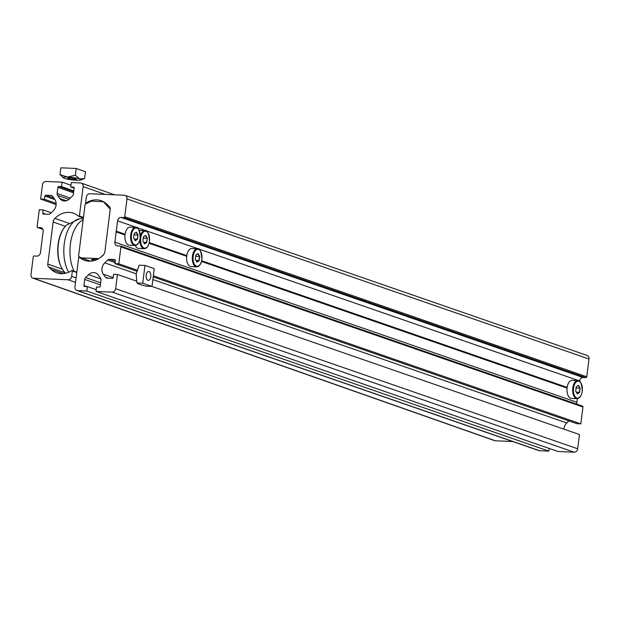 <?xml version="1.0" encoding="UTF-8"?>
<svg xmlns="http://www.w3.org/2000/svg" width="620" height="620" viewBox="0 0 620 620"><rect width="100%" height="100%" fill="white"/><g stroke="black" fill="none" stroke-linecap="round" stroke-linejoin="round"><path stroke-width="0.93" d="M108.089 278.186L105.501 277.287L103.3 274.195A8.138 6.828 109.1 0 1 101.998 268.452A8.138 6.828 109.1 0 1 104.733 262.88L107.686 260.012A2.712 2.279 109.1 0 1 109.415 259.3L114.7 259.524A0.907 0.759 109.1 0 1 115.351 260.447L114.948 263.647L136.741 271.196M563.952 429.172A8.138 6.828 109.1 0 1 564.014 428.521A8.138 6.828 109.1 0 1 566.75 422.956L152.869 279.558M567.067 388.097L201.547 261.462M567.099 387.833L201.616 261.206M567.161 387.392L201.717 260.78M86.986 203.244L86.172 202.965A21.692 18.213 109.1 0 1 101.176 200.702A21.692 18.213 109.1 0 1 106.849 204.181L109.275 206.491A3.612 3.038 109.1 0 1 110.221 209.459L104.904 251.557A5.425 4.549 109.1 0 1 103.153 255.184A21.692 18.213 -70.9 0 1 84.615 260.361A21.692 18.213 -70.9 0 1 79.321 257.23L78.678 257.571L74.966 286.952A3.612 3.038 -70.9 0 0 76.849 290.501A3.612 3.038 -70.9 0 0 77.585 290.64L86.792 291.036L87.358 286.587L84.591 286.471A0.907 0.759 -70.9 0 1 83.94 285.549L84.707 279.434A2.712 2.279 -70.9 0 1 85.622 277.574L88.575 274.699A8.138 6.828 109.1 0 1 95.41 272.877A8.138 6.828 109.1 0 1 98.348 275.117L100.549 278.217A2.712 2.279 109.1 0 1 100.983 280.132L100.208 286.246A0.907 0.759 109.1 0 1 99.332 287.106L96.565 286.983L96.007 291.431L558.023 451.5L574.143 452.189L112.119 292.121L96.007 291.431M186.783 255.603L149.296 242.614M186.728 256.052L149.195 243.048M186.698 256.316L149.133 243.304M125 234.941L116.18 231.888L114.878 242.195A3.612 3.038 -70.9 0 0 116.769 245.745A3.612 3.038 -70.9 0 0 117.498 245.884L120.265 246.001A0.907 0.759 -70.9 0 1 120.923 246.923L118.784 263.81L114.948 263.647M577.36 398.621L576.894 402.264A3.612 3.038 -70.9 0 0 577.166 404.271M125.031 234.67L116.18 231.888M125.093 234.228L116.273 231.175L115.917 231.516M86.172 202.965L85.622 202.57L86.304 197.183A3.612 3.038 109.1 0 1 89.823 193.758L124.364 195.238A3.612 3.038 109.1 0 1 125.093 195.377A3.612 3.038 109.1 0 1 126.984 198.927L124.736 216.706A0.907 0.759 109.1 0 1 123.861 217.558L121.094 217.442A3.612 3.038 109.1 0 0 117.575 220.867L116.273 231.175M125.093 195.377L587.117 355.454A3.612 3.038 109.1 0 1 589 358.996L126.984 198.927M76.849 290.501L538.865 450.57A3.612 3.038 -70.9 0 0 539.601 450.709L77.585 290.64M86.792 291.036L548.816 451.104L539.601 450.709M548.816 451.104L549.15 448.423M96.232 289.664L87.358 286.587M574.143 452.189A3.612 3.038 109.1 0 0 577.662 448.764L115.645 288.695A3.612 3.038 109.1 0 1 112.119 292.121M115.645 288.695L117.436 274.474L113.6 274.311L113.197 277.512A0.907 0.759 -70.9 0 1 112.321 278.365L107.035 278.14A2.712 2.279 -70.9 0 1 106.485 278.039A2.712 2.279 -70.9 0 1 105.501 277.287M577.662 448.764L579.46 434.543L151.939 286.432M136.501 281.077L117.436 274.474M568.858 420.903L566.75 422.956M153.342 275.784L580.8 423.879L576.964 423.716L153.202 276.9M137.067 270.142L118.784 263.81M580.8 423.879L582.939 406.991A0.907 0.759 -70.9 0 0 582.281 406.069L120.613 246.124M589 358.996L586.753 376.774A0.907 0.759 109.1 0 1 585.877 377.627L583.11 377.51A3.612 3.038 109.1 0 0 579.591 380.936L579.561 381.199M96.991 259.563A5.875 0.775 -172.8 0 0 91.613 259.664A5.875 0.775 -172.8 0 0 92.457 260.183A5.875 0.775 -172.8 0 0 94.077 260.617M103.478 201.717L91.535 201.128L85.142 204.104L78.554 256.262L81.127 257.866L98.774 258.625M110.244 209.157L103.207 201.624M90.683 261.183L81.127 257.866M103.897 254.278L100.921 257.168M83.157 219.844A30.551 16.097 92.5 0 0 70.401 244.063A30.551 16.097 92.5 0 0 74.098 271.219M83.289 218.798L81.243 218.713A30.551 16.097 92.5 0 0 79.554 218.806A30.551 16.097 92.5 0 0 64.255 243.799A30.551 16.097 92.5 0 0 68.665 272.273M138.159 243.435A9.037 4.758 -87.5 0 1 134.974 245.466L129.293 245.218A9.037 4.758 -87.5 0 1 125.039 234.585A9.037 4.758 -87.5 0 1 130.068 227.16L135.749 227.408A9.037 4.758 -87.5 0 1 138.741 229.702M136.361 232.144L138.043 234.972L137.493 239.281L135.276 240.762L133.602 237.933L134.145 233.624L136.361 232.144L134.137 233.709M133.99 234.879L137.78 235.042L136.183 232.345M134.238 239.018L137.26 239.142L138.043 234.972M135.152 240.552L137.493 239.281M139.283 230.376A9.037 4.758 -87.5 0 1 139.345 230.376L145.026 230.617A9.037 4.758 -87.5 0 1 148.025 232.919M145.646 235.36L147.32 238.188L146.777 242.498L144.553 243.978L142.879 241.149L143.422 236.84L145.646 235.36L143.414 236.925M147.436 246.644A9.037 4.758 -87.5 0 1 144.251 248.682L138.57 248.434A9.037 4.758 -87.5 0 1 135.238 245.466M143.267 238.088L147.056 238.251L145.46 235.554M143.514 242.226L146.537 242.358L147.32 238.188M144.429 243.769L146.777 242.498M199.849 264.81A9.037 4.758 -87.5 0 1 196.664 266.84L190.991 266.592A9.037 4.758 -87.5 0 1 186.736 255.959A9.037 4.758 -87.5 0 1 191.758 248.535L197.439 248.783A9.037 4.758 -87.5 0 1 200.438 251.077M196.974 262.136L195.292 259.307L195.843 254.998L198.059 253.518L199.733 256.347L199.19 260.663L196.974 262.136M196.842 261.927L198.958 260.516L199.477 256.417L197.881 253.72L195.827 255.083M195.935 260.392L199.19 260.663M195.68 256.254L199.733 256.347M580.227 396.591A9.037 4.758 -87.5 0 1 577.042 398.621L571.361 398.381A9.037 4.758 -87.5 0 1 567.114 387.74A9.037 4.758 -87.5 0 1 572.136 380.324L577.817 380.564A9.037 4.758 -87.5 0 1 580.816 382.858M578.437 385.307L580.111 388.135L579.568 392.445L577.344 393.925L575.67 391.096L576.212 386.787L578.437 385.307L576.205 386.872M576.058 388.035L579.855 388.197L578.259 385.501M576.306 392.173L579.336 392.305L580.111 388.135M577.22 393.708L579.568 392.445M150.761 276.729A4.441 2.341 -87.5 0 1 148.296 280.38A4.441 2.341 -87.5 0 1 146.204 275.148A4.441 2.341 -87.5 0 1 148.676 271.498A4.441 2.341 -87.5 0 1 150.761 276.729M142.724 283.216L136.881 282.968L139.686 284.495L146.157 286.184L152.001 286.432L154.248 268.654L144.971 265.445L142.724 283.216L152.001 286.432M136.881 282.968L136.167 274.001L139.128 265.19L144.971 265.445M33.62 278.295A3.612 3.03 109.4 0 1 32.868 278.155A3.612 3.03 109.4 0 1 31 274.613L33.271 256.843A0.907 0.759 109.4 0 1 34.154 255.99L36.913 256.106A3.612 3.03 109.4 0 0 40.44 252.681L43.168 231.361A3.612 3.03 -70.6 0 0 41.292 227.819A3.612 3.03 -70.6 0 0 40.548 227.679L37.789 227.563A0.907 0.759 -70.6 0 1 37.13 226.641L39.293 209.762L43.129 209.924L42.718 213.125A0.907 0.759 109.4 0 0 43.369 214.047L48.654 214.272A2.712 2.279 109.4 0 0 50.383 213.559L53.343 210.692A8.138 6.828 109.4 0 0 54.785 199.384L52.592 196.284A2.712 2.279 -70.6 0 0 51.623 195.548A2.712 2.279 -70.6 0 0 51.065 195.44L45.779 195.215A0.907 0.759 -70.6 0 0 44.896 196.067L44.485 199.268L40.649 199.097L42.47 184.884A3.612 3.03 109.4 0 1 45.989 181.466L62.108 182.156L61.543 186.597L58.776 186.481A0.907 0.759 109.4 0 0 57.9 187.333L57.118 193.448A2.712 2.279 109.4 0 0 57.552 195.362L59.745 198.454A8.138 6.828 109.4 0 0 62.651 200.686A8.138 6.828 109.4 0 0 69.517 198.873L72.47 196.005A2.712 2.279 -70.6 0 0 73.385 194.145L74.168 188.031A0.907 0.759 -70.6 0 0 73.517 187.108L70.75 186.992L71.323 182.551L80.53 182.947A3.612 3.03 -70.6 0 1 81.274 183.086A3.612 3.03 -70.6 0 1 83.15 186.628L79.391 215.993L78.748 216.341A21.692 18.205 -70.6 0 0 73.524 213.233A21.692 18.205 -70.6 0 0 54.909 218.379A5.425 4.549 109.4 0 0 53.157 222.014L47.779 264.089A3.612 3.03 109.4 0 0 48.717 267.05L51.142 269.367A21.692 18.205 109.4 0 0 56.738 272.815A21.692 18.205 109.4 0 0 71.819 270.576L72.37 270.971L71.68 276.357A3.612 3.03 109.4 0 1 68.153 279.775L33.62 278.295L495.326 440.774A3.612 3.03 109.4 0 1 494.582 440.634L32.868 278.155M512.748 441.525L495.326 440.774M74.152 188.185L70.75 186.992M73.803 190.913L61.543 186.597M70.975 185.272L62.108 182.156M56.141 204.554L40.649 199.097M56.141 203.368L44.485 199.268M51.204 212.769L43.129 209.924M75.803 178.816A4.441 0.597 -172.7 0 0 70.889 177.925A4.441 0.597 -172.7 0 0 67.627 178.087A4.441 0.597 -172.7 0 0 68.254 178.49A4.441 0.597 -172.7 0 0 73.175 179.382A4.441 0.597 -172.7 0 0 76.438 179.219A4.441 0.597 -172.7 0 0 75.803 178.816M76.206 168.47L60.853 167.811L59.993 174.569L67.394 177.025A9.037 1.217 -172.7 0 0 63.279 177.824A9.037 1.217 -172.7 0 0 64.356 178.328A9.037 1.217 -172.7 0 0 76.671 180.288A9.037 1.217 -172.7 0 0 80.709 180.048A9.037 1.217 -172.7 0 0 79.709 178.986A9.037 1.217 -172.7 0 0 67.394 177.025L75.346 175.227L76.206 168.47L85.475 171.732L84.615 178.49L79.709 178.986L75.346 175.227M59.993 174.569L63.279 177.824M80.709 180.048L84.615 178.49M113.181 277.613L103.3 274.195M576.894 402.264L114.878 242.195M81.081 257.842L79.321 257.23M86.885 286.572L83.94 285.549M100.386 284.859L84.707 279.434M100.649 282.782L85.622 277.574M100.905 278.969L88.575 274.699M136.199 273.784L104.733 262.88M115.088 262.57L107.686 260.012M115.242 261.315L109.415 259.3M582.939 406.991L120.923 246.923M579.591 380.936L117.575 220.867M583.11 377.51L121.094 217.442M585.877 377.627L123.861 217.558M586.753 376.774L124.736 216.706M64.465 272.064C58.954 265.236 56.831 255.983 58.086 244.311C59.179 235.964 61.977 229.578 66.472 225.153A26.513 13.966 92.5 0 0 58.35 244.172A26.513 13.966 92.5 0 0 64.465 272.064L65.635 273.257M140.182 237.964A8.494 4.48 92.5 0 0 136.873 228.098A8.494 4.48 92.5 0 0 131.463 234.941A8.494 4.48 92.5 0 0 134.765 244.807A8.494 4.48 92.5 0 0 140.182 237.964M130.719 234.825A9.037 4.758 -87.5 0 1 135.749 227.408C137.996 226.331 139.5 229.865 140.26 238.01C139.275 242.908 137.508 245.396 134.974 245.466A9.037 4.758 -87.5 0 1 130.719 234.825M149.459 241.18A8.494 4.48 92.5 0 0 146.15 231.314A8.494 4.48 92.5 0 0 140.74 238.158A8.494 4.48 92.5 0 0 144.042 248.023A8.494 4.48 92.5 0 0 149.459 241.18M140.391 236.011A9.037 4.758 -87.5 0 1 145.026 230.617C147.273 229.547 148.777 233.081 149.536 241.226C148.552 246.124 146.785 248.604 144.251 248.682A9.037 4.758 -87.5 0 1 139.864 240.041M193.153 256.316A8.494 4.48 92.5 0 0 196.463 266.181A8.494 4.48 92.5 0 0 201.872 259.338A8.494 4.48 92.5 0 0 198.571 249.472A8.494 4.48 92.5 0 0 193.153 256.316M196.664 266.84A9.037 4.758 -87.5 0 1 192.417 256.2A9.037 4.758 -87.5 0 1 197.439 248.783C199.687 247.706 201.19 251.24 201.95 259.385C201.198 264.081 199.438 266.569 196.664 266.84M582.25 391.127A8.494 4.48 92.5 0 0 578.948 381.261A8.494 4.48 92.5 0 0 573.531 388.104A8.494 4.48 92.5 0 0 576.832 397.97A8.494 4.48 92.5 0 0 582.25 391.127M572.795 387.988A9.037 4.758 -87.5 0 1 577.817 380.564C580.064 379.487 581.568 383.028 582.327 391.173C581.343 396.072 579.584 398.552 577.042 398.621A9.037 4.758 -87.5 0 1 572.795 387.988M75.539 282.379L68.153 279.775M76.105 277.915L71.68 276.357M76.787 272.529L72.37 270.971M63.263 273.629L51.142 269.367M65.232 272.862L48.717 267.05M62.31 269.196L47.779 264.089M65.34 226.3L53.157 222.014M68.789 223.262L54.909 218.379M83.39 217.969L78.988 216.419M83.46 217.426L79.391 215.993M105.299 194.424L83.15 186.628M66.317 200.772L59.745 198.454M68.952 199.376L57.552 195.362M70.316 198.098L57.118 193.448M73.555 192.843L57.9 187.333M73.695 191.727L58.776 186.481M54.932 199.601L44.896 196.067M53.839 198.051L45.779 195.215M52.127 195.811L51.065 195.44M45.609 214.14L42.718 213.125M42.896 229.361L37.789 227.563M41.966 228.176L40.548 227.679M86.792 203.337L85.862 203.011M80.987 257.781L79.205 257.161M582.467 406.108L120.45 246.039M66.472 225.153L79.554 218.806M76.834 272.188L72.129 270.529M83.39 218L78.856 216.403M114.63 194.827L81.274 183.086M42.912 229.392L37.595 227.524"/></g></svg>
